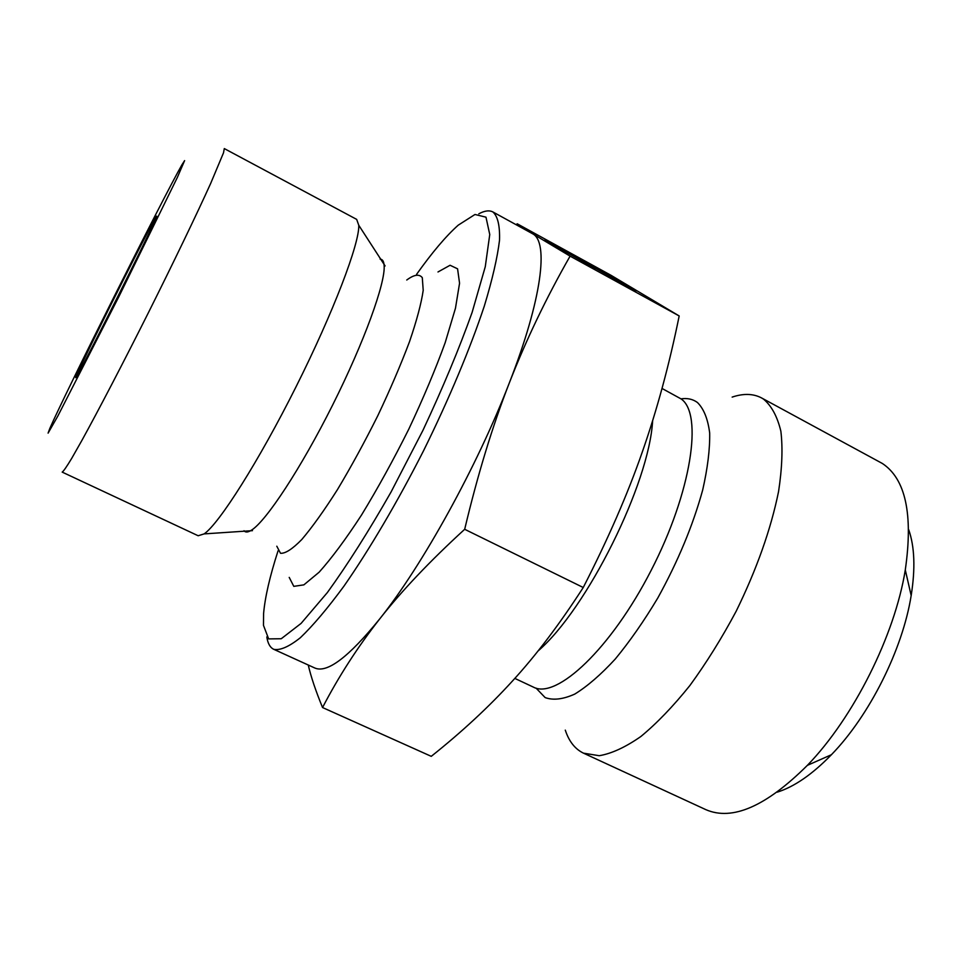 <?xml version="1.0" encoding="UTF-8"?>
<svg xmlns="http://www.w3.org/2000/svg" width="962" height="962" viewBox="0 0 962 962"><rect width="100%" height="100%" fill="white"/><g stroke="black" fill="none" stroke-linecap="round" stroke-linejoin="round"><path stroke-width="1.44" d="M544.817 240.139C561.471 248.641 648.857 297.186 634.8 290.139L544.817 240.139M595.887 268.206L545.394 240.488L595.646 268.651M62.181 472.101C63.432 471.392 66.606 466.81 71.717 458.357L81.926 440.368C98.304 410.654 122.944 363.408 148.304 312.878C173.593 262.313 196.705 214.298 210.69 183.393L223.521 152.79L224.29 148.581L356.674 219.384L358.778 225.288C359.535 243.458 333.393 312.289 295.995 386.88C258.634 461.483 219.156 523.641 204.148 533.898L198.16 535.75L62.181 472.101M49.651 428.884L49.88 428.33C64.165 395.178 163.865 196.212 181.866 164.923L184.608 160.618L177.357 177.429L118.879 296.645L57.78 416.149L48.1 433.128L49.651 428.884M76.371 375.853C75.204 378.595 75.577 378.306 77.465 374.976C86.532 359.584 148.737 235.437 155.64 218.963C161.159 206.385 145.382 236.243 124.23 278.162C103.126 319.913 80.447 366.149 76.371 375.853M266.811 636.916C267.773 643.434 270.094 647.57 273.773 649.326L314.67 667.941C326.972 673.58 348.665 657.214 379.749 618.867C357.696 646.969 338.636 676.526 322.547 707.539C315.752 690.981 310.979 676.803 308.249 665.019M509.271 383.056C492.592 425.769 477.729 474.507 464.682 529.292C429.93 561.087 401.623 590.945 379.749 618.867C422.366 565.596 477.32 466.185 509.271 383.056C542.051 299.122 548.821 242.159 532.768 233.85L570.093 256.12C546.272 297.859 525.998 340.175 509.271 383.056M516.257 224.771L517.195 223.785L532.768 233.85L492.917 211.965C489.321 210.077 484.607 210.69 478.811 213.817M517.195 223.785L611.062 275.324L679.184 315.957L570.093 256.12M464.682 529.292L583.249 587.505C608.044 539.105 627.693 494.023 642.207 452.248C656.914 410.317 669.239 364.887 679.184 315.957M416.57 274.362C432.118 252.465 446.007 236.075 458.213 225.18L474.987 214.478L485.978 217.171L489.754 234.524L485.269 266.714L472.114 312.409C459.151 348.761 442.76 388.047 422.967 430.291L391.077 491.967C368.759 531.144 347.51 564.682 327.333 592.592L301.094 623.4L281.241 638.744L268.651 638.9L263.468 625.324L263.588 613.612C264.995 597.318 269.817 576.382 278.054 550.817M273.773 649.326C280.146 650.601 288.997 646.741 300.324 637.746C312.987 625.661 327.513 608.477 343.903 586.219C369.444 549.555 397.378 502.164 423.533 450.781C449.038 399.074 470.274 348.328 484.355 305.928C492.376 279.461 497.426 257.539 499.531 240.163C499.963 225.709 497.763 216.306 492.917 211.965M437.987 271.969L450.084 265.259L457.575 268.819L459.559 283.237L455.459 308.273L445.178 342.664C435.389 369.576 423.256 398.412 408.778 429.172C393.434 459.896 377.681 488.504 361.532 515.007C345.803 539.165 331.662 558.225 319.131 572.198L303.872 584.86L293.795 586.351L289.213 577.392M322.547 707.539L431.253 756.336C461.772 732.046 488.84 706.95 512.445 681.036C535.966 655.411 559.559 624.242 583.249 587.505M565.283 730.134C569.011 741.437 575.072 749.109 583.489 753.162L599.254 755.711C611.616 753.619 625.492 747.221 640.86 736.507C656.83 723.328 673.159 706.336 689.862 685.557C706.361 662.926 721.801 638.155 736.158 611.255C756.745 569.203 770.875 529.304 778.559 491.57C782.118 468.241 782.888 448.124 780.867 431.229C777.344 416.534 771.548 405.808 763.467 399.074L761.495 397.895C753.222 393.578 743.434 393.314 732.154 397.102M761.495 397.895L882.346 463.468C905.627 478.86 913.275 514.345 905.29 569.925C894.792 635.365 853.498 717.772 807.371 765.355C766.089 806.396 732.25 821.151 705.855 809.655L583.489 753.162M777.212 792.171C794.323 786.772 812.397 774.29 831.408 754.725C869.407 715.74 902.681 649.326 911.17 595.55C915.451 568.602 914.634 546.656 908.717 529.713M406.758 280.014C414.081 274.579 419.252 273.785 422.294 277.669L423.208 290.32C421.332 303.307 416.774 320.406 409.535 341.606C400.841 364.682 390.271 389.369 377.801 415.692C364.658 441.991 351.238 466.582 337.554 489.454C324.242 510.413 312.313 527.116 301.743 539.562C292.352 549.122 285.269 553.691 280.495 553.27L276.803 546.212M380.122 259.127C382.491 259.199 383.826 261.315 384.127 265.488C385.642 282.624 364.213 342.039 332.551 405.194C300.926 468.362 266.161 521.103 251.515 530.146C247.992 532.395 245.49 532.599 244.023 530.735M536.062 688.119L545.141 697.582C553.174 700.504 563.047 699.35 574.747 694.095C587.313 686.387 600.805 674.711 615.235 659.066C629.845 641.353 644.023 621.007 657.78 598.015C678.006 561.351 692.965 525.36 702.681 490.031C707.647 468.121 709.98 449.122 709.679 433.008C707.888 418.975 703.811 408.814 697.45 402.513C692.88 399.146 687.397 397.919 681.012 398.845M662.024 388.456L681.132 398.941C703.102 413.852 691.606 491.943 651.178 570.322C610.99 648.845 556.421 699.687 533.429 687.133L514.826 678.402M537.986 651.033C586.904 609.09 649.266 483.718 652.633 420.695M358.778 225.288L385.101 265.945M204.148 533.898L252.465 530.651M911.17 595.55L905.29 569.925M831.408 754.725L807.371 765.355"/></g></svg>
